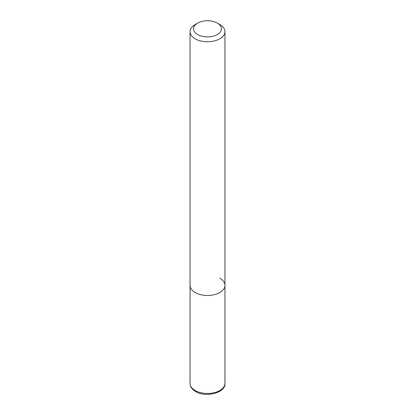 <?xml version="1.0" encoding="UTF-8"?>
<svg xmlns="http://www.w3.org/2000/svg" width="415" height="415" viewBox="0 0 415 415"><rect width="100%" height="100%" fill="white"/><g stroke="black" fill="none" stroke-linecap="round" stroke-linejoin="round"><path stroke-width="0.62" d="M197.623 23.11L195.154 24.537A17.456 10.079 0 0 0 190.044 31.665A17.456 10.079 0 0 0 195.154 38.792A17.456 10.079 0 0 0 214.182 40.976A17.456 10.079 0 0 0 224.956 31.665A17.456 10.079 0 0 0 219.846 24.537L217.377 23.11A13.965 8.061 180 0 1 217.377 34.518A13.965 8.061 180 0 1 197.623 34.512A13.965 8.061 180 0 1 197.623 23.11A13.965 8.061 180 0 1 217.377 23.11L219.846 24.537M219.846 278.263A17.456 10.079 180 0 1 224.956 285.39A17.456 10.079 180 0 1 214.182 294.702A17.456 10.079 180 0 1 195.154 292.518A17.456 10.079 180 0 1 190.044 285.39L190.044 383.393A17.456 10.079 180 0 0 195.154 390.515A17.456 10.079 180 0 0 214.182 392.704A17.456 10.079 180 0 0 224.956 383.393C226.066 392.491 205.99 398.104 195.605 391.516C191.938 389.291 190.08 386.583 190.044 383.393M224.956 31.665L224.956 285.39A17.456 10.079 180 0 1 214.182 294.702A17.456 10.079 180 0 1 195.154 292.518A17.456 10.079 180 0 1 190.044 285.39L190.044 31.665M224.956 285.39L224.956 383.393"/></g></svg>
